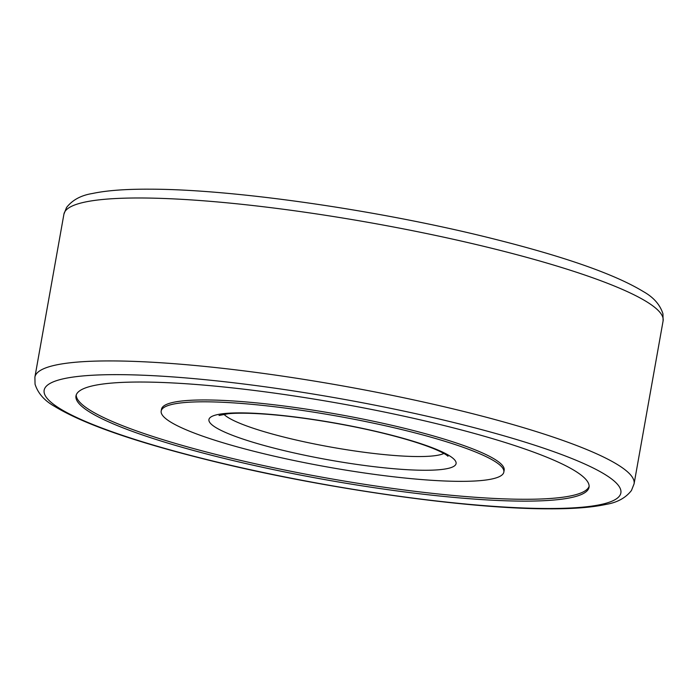 <?xml version="1.0" encoding="UTF-8"?>
<svg xmlns="http://www.w3.org/2000/svg" width="698" height="698" viewBox="0 0 698 698"><rect width="100%" height="100%" fill="white"/><g stroke="black" fill="none" stroke-linecap="round" stroke-linejoin="round"><path stroke-width="1.05" d="M102.083 384.136A260.563 38.783 -169.9 0 0 75.986 395.888A260.563 38.783 -169.9 0 0 271.234 469.152A260.563 38.783 -169.9 0 0 562.937 499.018A260.563 38.783 -169.9 0 0 589.033 487.274A260.563 38.783 -169.9 0 0 393.785 414.001A260.563 38.783 -169.9 0 0 102.083 384.136M486.41 479.945A174.02 25.905 -169.9 0 0 503.834 472.092A174.02 25.905 -169.9 0 0 373.43 423.163A174.02 25.905 -169.9 0 0 178.609 403.217A174.02 25.905 -169.9 0 0 161.186 411.061A174.02 25.905 -169.9 0 0 291.581 459.999A174.02 25.905 -169.9 0 0 486.41 479.945M161.186 411.061L161.508 409.211A174.02 25.905 10.1 0 1 178.941 401.359A174.02 25.905 10.1 0 1 373.762 421.304A174.02 25.905 10.1 0 1 504.165 470.243L503.834 472.092M589.121 486.332A260.563 38.783 10.1 0 1 563.26 497.168A260.563 38.783 10.1 0 1 274.593 467.939A260.563 38.783 10.1 0 1 76.23 394.972M34.9 377.103L35.048 384.197C37.954 393.323 44.471 400.722 54.601 406.393C82.826 423.599 132.882 441.197 204.776 459.197C317.45 487.597 464.632 508.903 548.523 508.816C572.744 508.947 591.913 507.472 606.021 504.401C617.189 502.56 625.67 497.927 631.454 490.493L634.081 483.836A304.302 45.3 -169.9 0 0 466.386 412.125A304.302 45.3 -169.9 0 0 65.376 363.388A304.302 45.3 -169.9 0 0 34.9 377.103L63.919 214.164L66.528 207.533C72.391 200.003 81.029 195.327 92.424 193.503C106.567 190.484 125.701 189.045 149.834 189.184C233.778 189.149 380.707 210.438 493.224 238.803C565.118 256.803 615.174 274.401 643.399 291.607C653.529 297.278 660.046 304.668 662.952 313.803L663.1 320.897A304.302 45.3 -169.9 0 0 495.406 249.186A304.302 45.3 -169.9 0 0 94.405 200.448A304.302 45.3 -169.9 0 0 63.919 214.164M205.561 459.232A292.89 43.599 -169.9 0 0 591.529 506.146A292.89 43.599 -169.9 0 0 459.459 423.922A292.89 43.599 -169.9 0 0 73.491 377.007A292.89 43.599 -169.9 0 0 205.561 459.232M223.884 414.272A114.114 16.988 -169.9 0 0 285.028 437.349A114.114 16.988 -169.9 0 0 435.404 455.628A114.114 16.988 -169.9 0 0 443.884 453.464M278.101 449.146A125.527 18.689 -169.9 0 0 443.518 469.248A125.527 18.689 -169.9 0 0 386.919 434.008A125.527 18.689 -169.9 0 0 221.502 413.905A125.527 18.689 -169.9 0 0 278.101 449.146M634.081 483.836L663.1 320.897M219.041 415.485L228.124 413.74C236.064 412.972 247.005 413.015 260.939 413.853C296.161 415.947 346.662 424.052 386.134 433.973C406.55 439.103 422.656 444.111 434.47 448.997C440.726 451.667 444.896 453.805 446.973 455.41L448.003 456.274"/></g></svg>
